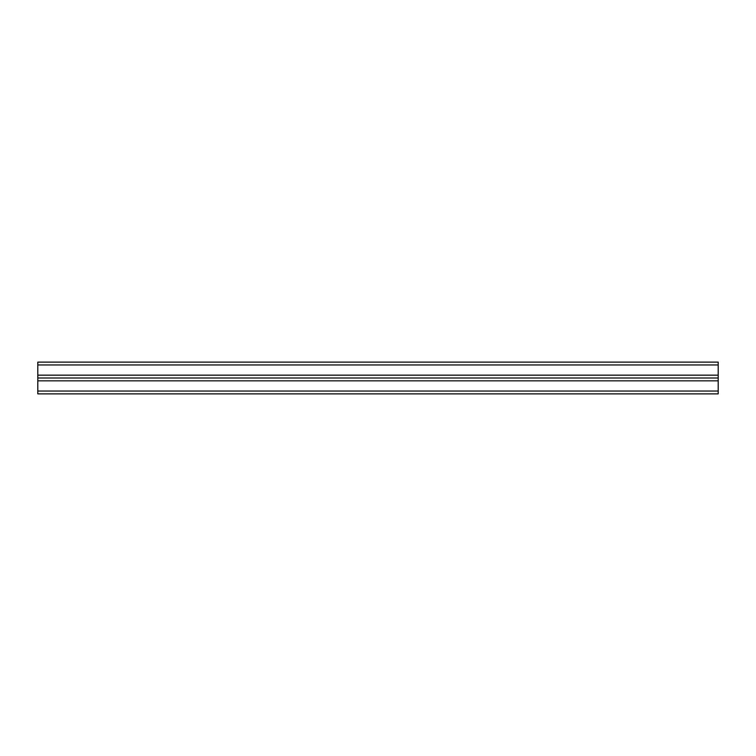 <?xml version="1.0" encoding="UTF-8"?>
<svg xmlns="http://www.w3.org/2000/svg" width="756" height="756" viewBox="0 0 756 756"><rect width="100%" height="100%" fill="white"/><g stroke="black" fill="none" stroke-linecap="round" stroke-linejoin="round"><path stroke-width="1.13" d="M37.8 391.041L37.8 378L718.2 378L718.2 393.876L37.8 393.876L37.8 391.041L718.2 391.041M37.8 364.959L37.8 378L718.2 378L718.2 362.124L37.8 362.124L37.8 364.959L718.2 364.959M37.8 380.835L718.2 380.835M37.8 375.165L718.2 375.165"/></g></svg>
